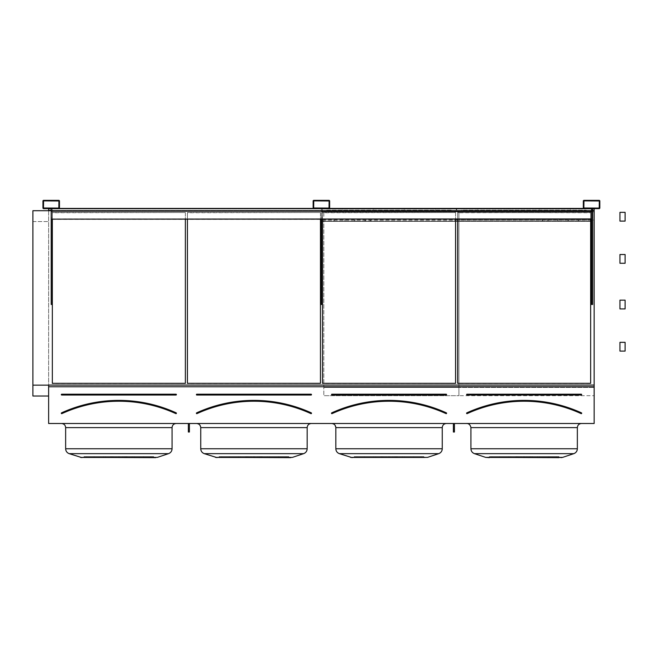 <?xml version="1.0" encoding="UTF-8"?>
<svg xmlns="http://www.w3.org/2000/svg" width="658" height="658" viewBox="0 0 658 658"><rect width="100%" height="100%" fill="white"/><g stroke="black" fill="none" stroke-linecap="round" stroke-linejoin="round"><path stroke-width="0.49" stroke-dasharray="3.29 2.47" d="M176.196 423.497L61.515 423.497L176.196 423.497M311.292 423.497L196.61 423.497L311.292 423.497M446.379 423.497L331.706 423.497L446.379 423.497M581.475 423.497L466.802 423.497L581.475 423.497M594.158 386.764L48.626 386.764L48.626 423.497L594.158 423.497L594.158 208.619L583.95 208.619L594.158 208.619M454.423 423.497L453.395 423.497L454.423 423.497L453.395 423.497L453.395 427.248L453.395 423.497L454.423 423.497L454.423 430.579L453.395 430.579L453.395 423.497M189.397 423.497L189.397 427.248L188.361 427.248L189.397 427.248L189.397 429.773L188.361 429.773L189.397 429.773L189.397 432.035L189.397 423.497L188.361 423.497L189.397 423.497L188.361 423.497L188.361 432.035L188.361 423.497L189.397 423.497L189.397 432.035L188.361 432.035L188.361 423.497M50.172 208.619L52.237 208.619L50.172 208.619L52.237 208.619L50.172 208.619L52.237 208.619L50.172 208.619L52.237 208.619L50.172 208.619L52.237 208.619L50.172 208.619L52.237 208.619L50.172 208.619L50.172 208.101L52.237 208.101L50.172 208.101L52.237 208.101L50.172 208.101L52.237 208.101L50.172 208.101L52.237 208.101L50.172 208.101L52.237 208.101L50.172 208.101L52.237 208.101L50.172 208.101L50.172 208.619M590.555 208.619L590.555 208.101L590.555 208.619L590.555 208.101L590.555 208.619L590.555 208.101L592.611 208.101L590.555 208.101L592.611 208.101L590.555 208.101L592.611 208.101L590.555 208.101L592.611 208.101L590.555 208.101L592.611 208.101L590.555 208.101L592.611 208.101L590.555 208.101L590.555 208.619L591.583 208.619L51.209 208.619L51.209 219.139L591.583 219.139L51.209 219.139L51.209 208.619L52.237 208.619L52.237 217.905L51.209 217.905L51.209 304.473L52.237 304.473L51.209 304.473L52.237 304.473L52.237 208.619L52.237 217.905L51.209 217.905L51.209 208.619L52.237 208.619L51.209 208.619L52.237 208.619L51.209 208.619L52.237 208.619L51.209 208.619L52.237 208.619L51.209 208.619L51.209 304.473L51.209 208.619L51.209 219.139L591.583 219.139L591.583 208.619L592.611 208.619L590.555 208.619L592.611 208.619L590.555 208.619L592.611 208.619L590.555 208.619L592.611 208.619L590.555 208.619L592.611 208.619L590.555 208.619L592.611 208.619L590.555 208.619L592.611 208.619L591.583 208.619L592.611 208.619L591.583 208.619L592.611 208.619L591.583 208.619L592.611 208.619L591.583 208.619L591.583 304.473L591.583 208.619L591.583 219.139L591.583 208.619L591.583 211.202L591.583 208.825L592.611 208.619L592.611 217.905L591.583 217.905L591.583 208.619L320.364 208.619L322.428 208.619L320.364 208.619L322.428 208.619L320.364 208.619L322.428 208.619L320.364 208.619L322.428 208.619L320.364 208.619L322.428 208.619L320.364 208.619L322.428 208.619L321.392 208.619L322.428 208.619L321.392 208.619L321.392 304.473L321.392 219.139M48.626 208.619L599.216 208.619A0.617 0.617 0 0 0 599.833 208.002L599.833 200.986A0.617 0.617 0 0 0 599.216 200.369L583.95 200.369A0.617 0.617 0 0 0 583.333 200.986L583.333 208.002A0.617 0.617 0 0 0 583.95 208.619L329.025 208.619A0.617 0.617 0 0 0 329.642 208.002L329.642 200.986A0.617 0.617 0 0 0 329.025 200.369L313.759 200.369A0.617 0.617 0 0 0 313.142 200.986L313.142 208.002A0.617 0.617 0 0 0 313.759 208.619L58.833 208.619A0.617 0.617 0 0 0 59.459 208.002L59.459 200.986A0.617 0.617 0 0 0 58.833 200.369L43.576 200.369A0.617 0.617 0 0 0 42.951 200.986L42.951 208.002A0.617 0.617 0 0 0 43.576 208.619L594.158 208.775M175.99 394.413L175.99 395.03A0.411 0.411 0 0 0 176.402 394.619A0.411 0.411 0 0 0 175.99 394.208L175.99 394.825L61.72 394.825L175.99 394.413M61.72 394.208A0.411 0.411 0 0 0 61.309 394.619A0.411 0.411 0 0 0 61.72 395.03L61.72 394.208L175.99 394.208M61.877 413.619L61.531 412.862A0.411 0.411 0 0 0 61.334 413.413A0.411 0.411 0 0 0 61.877 413.619A137.16 137.16 0 0 1 175.834 413.619A0.411 0.411 0 0 0 176.377 413.413A0.411 0.411 0 0 0 176.179 412.862L175.916 413.43A137.366 137.366 0 0 0 61.794 413.43L61.704 413.446M61.515 413.323L61.622 413.051A137.777 137.777 0 0 1 176.089 413.051L175.834 413.619M185.375 383.326L185.375 212.534L52.336 212.534L52.336 219.139L52.336 212.534L185.375 212.534L185.375 383.326L52.336 383.326L185.375 383.556L52.336 383.565L52.336 212.534L185.375 212.534L52.336 212.773L52.336 383.326M124.008 456.594L113.702 456.594L124.008 456.594L124.008 457.631L113.702 457.631L124.008 457.631L113.702 457.631L124.008 457.631L124.008 456.594L113.702 456.594L124.008 456.594M111.523 456.594L111.523 457.631L94.184 457.631L113.53 457.631L84.01 457.631L125.497 457.631L103.545 457.631L113.53 457.631L111.523 457.631L111.523 456.594L94.184 456.594L94.217 457.631L86.667 457.631L110.996 457.631L84.01 457.631L115.076 457.631L94.217 457.631L94.217 456.594L113.53 456.594L86.667 456.594L110.996 456.594L110.996 457.631L110.996 456.594L84.01 456.594L84.01 457.631L84.01 456.594L86.667 456.594L86.667 457.631L86.667 456.594L115.076 456.594L115.076 457.631L115.076 456.594L94.217 456.594L94.217 457.631L94.217 456.594L105.519 456.594L105.519 457.631L143.526 457.631L105.519 457.631L105.519 456.594L121.368 456.594L121.368 457.631L121.368 456.594L125.497 456.594L118.851 456.594L118.851 457.631L119.542 457.631L112.214 457.631L153.701 457.631L118.851 457.631L118.851 456.594L103.545 456.594L113.53 456.594L113.53 457.631L113.53 456.594L111.523 456.594M110.634 456.594L110.634 457.631L110.996 456.594L84.01 456.594L110.634 456.594M112.559 456.594L112.559 457.631L112.559 456.594L86.667 456.594L86.667 457.631L86.667 456.594L112.559 456.594M118.169 456.594L118.169 457.631L118.169 456.594L125.497 456.594L116.343 456.594L116.343 457.631L116.343 456.594L134.166 456.594L124.181 456.594L126.188 456.594L126.188 457.631L126.188 456.594L143.526 456.594L143.493 457.631L151.044 457.631L126.714 457.631L153.701 457.631L122.635 457.631L143.493 457.631L143.493 456.594L132.192 456.594L132.192 457.631L132.192 456.594L118.169 456.594M124.181 456.594L124.181 457.631L124.181 456.594L151.044 456.594L126.714 456.594L126.714 457.631L126.714 456.594L153.701 456.594L153.701 457.631L153.701 456.594L151.044 456.594L151.044 457.631L151.044 456.594L122.635 456.594L122.635 457.631L122.635 456.594L143.493 456.594L143.493 457.631L143.493 456.594L124.181 456.594M127.076 456.594L127.076 457.631L126.714 456.594L153.701 456.594L127.076 456.594M125.152 456.594L125.152 457.631L125.152 456.594L151.044 456.594L151.044 457.631L151.044 456.594L125.152 456.594M119.542 456.594L119.542 457.631L119.542 456.594L112.214 456.594L118.851 456.594L118.851 457.631L118.851 456.594L105.519 456.594L105.519 457.631L105.519 456.594L119.542 456.594M132.192 456.594L132.192 457.631L132.192 456.594L118.851 456.594L132.192 456.594M155.765 457.631L81.946 457.631M69.164 453.65L80.317 457.368L157.394 457.368L80.317 457.368L157.394 457.368L168.538 453.65L68.86 453.535M65.644 427.618L65.644 448.756L172.067 448.756L65.644 448.756L172.067 448.756L172.067 427.618L65.644 427.618C65.397 425.117 64.023 423.736 61.515 423.497M311.078 394.413L311.078 395.03A0.411 0.411 0 0 0 311.497 394.619A0.411 0.411 0 0 0 311.078 394.208L311.078 394.825L196.816 394.825L311.078 394.413M196.816 394.208A0.411 0.411 0 0 0 196.405 394.619A0.411 0.411 0 0 0 196.816 395.03L196.816 394.208L311.078 394.208M196.882 413.43L196.627 412.862A0.411 0.411 0 0 0 196.421 413.413A0.411 0.411 0 0 0 196.972 413.619L196.717 413.051A137.777 137.777 0 0 1 311.185 413.051L311.012 413.43A137.366 137.366 0 0 0 196.882 413.43M310.93 413.619A0.411 0.411 0 0 0 311.473 413.413A0.411 0.411 0 0 0 311.275 412.862L310.93 413.619A137.16 137.16 0 0 0 196.972 413.619M320.462 383.326L320.462 212.534L187.431 212.534L187.431 219.139L187.431 212.534L320.462 212.534L320.462 383.326L187.431 383.326L320.462 383.556L187.431 383.565L187.431 212.534L320.462 212.534L187.431 212.773L187.431 383.326M259.104 456.594L248.79 456.594L259.104 456.594L259.104 457.631L248.79 457.631L259.104 457.631L248.79 457.631L259.104 457.631L259.104 456.594L248.79 456.594L259.104 456.594M246.618 456.594L246.618 457.631L229.28 457.631L248.625 457.631L219.106 457.631L260.593 457.631L238.64 457.631L248.625 457.631L246.618 457.631L246.618 456.594L229.28 456.594L229.313 457.631L221.754 457.631L246.092 457.631L219.106 457.631L250.172 457.631L229.313 457.631L229.313 456.594L248.625 456.594L221.754 456.594L246.092 456.594L246.092 457.631L246.092 456.594L219.106 456.594L219.106 457.631L219.106 456.594L221.754 456.594L221.754 457.631L221.754 456.594L250.172 456.594L250.172 457.631L250.172 456.594L229.313 456.594L229.313 457.631L229.313 456.594L240.614 456.594L240.614 457.631L278.622 457.631L240.614 457.631L240.614 456.594L256.464 456.594L256.464 457.631L256.464 456.594L260.593 456.594L253.947 456.594L253.947 457.631L254.638 457.631L247.309 457.631L288.796 457.631L253.947 457.631L253.947 456.594L238.64 456.594L248.625 456.594L248.625 457.631L248.625 456.594L246.618 456.594M245.73 456.594L245.73 457.631L246.092 456.594L219.106 456.594L245.73 456.594M247.655 456.594L247.655 457.631L247.655 456.594L221.754 456.594L221.754 457.631L221.754 456.594L247.655 456.594M253.264 456.594L253.264 457.631L253.264 456.594L260.593 456.594L251.438 456.594L251.438 457.631L251.438 456.594L269.254 456.594L259.277 456.594L261.284 456.594L261.284 457.631L261.284 456.594L278.622 456.594L278.589 457.631L286.14 457.631L261.81 457.631L288.796 457.631L257.73 457.631L278.589 457.631L278.589 456.594L267.288 456.594L267.288 457.631L267.288 456.594L253.264 456.594M259.277 456.594L259.277 457.631L259.277 456.594L286.14 456.594L261.81 456.594L261.81 457.631L261.81 456.594L288.796 456.594L288.796 457.631L288.796 456.594L286.14 456.594L286.14 457.631L286.14 456.594L257.73 456.594L257.73 457.631L257.73 456.594L278.589 456.594L278.589 457.631L278.589 456.594L259.277 456.594M262.172 456.594L262.172 457.631L261.81 456.594L288.796 456.594L262.172 456.594M260.247 456.594L260.247 457.631L260.247 456.594L286.14 456.594L286.14 457.631L286.14 456.594L260.247 456.594M254.638 456.594L254.638 457.631L254.638 456.594L247.309 456.594L253.947 456.594L253.947 457.631L253.947 456.594L240.614 456.594L240.614 457.631L240.614 456.594L254.638 456.594M267.288 456.594L267.288 457.631L267.288 456.594L253.947 456.594L267.288 456.594M290.861 457.631L217.041 457.631M204.26 453.65L215.413 457.368L292.489 457.368L215.413 457.368L292.489 457.368L303.634 453.65L203.955 453.535M446.173 394.413L446.173 395.03A0.411 0.411 0 0 0 446.585 394.619A0.411 0.411 0 0 0 446.173 394.208L446.173 394.825L331.912 394.825L446.173 394.413M331.912 394.208A0.411 0.411 0 0 0 331.5 394.619A0.411 0.411 0 0 0 331.912 395.03L331.912 394.208L446.173 394.208M331.977 413.43L331.722 412.862A0.411 0.411 0 0 0 331.517 413.413A0.411 0.411 0 0 0 332.068 413.619L331.805 413.051A137.777 137.777 0 0 1 446.28 413.051L446.108 413.43A137.366 137.366 0 0 0 331.977 413.43M446.025 413.619A0.411 0.411 0 0 0 446.568 413.413A0.411 0.411 0 0 0 446.363 412.862L446.025 413.619A137.16 137.16 0 0 0 332.068 413.619M455.558 383.326L455.558 212.534L322.527 212.534L322.527 219.139L322.527 212.534L455.558 212.534L455.558 383.326L322.527 383.326L455.558 383.556L322.527 383.565L322.527 212.534L455.558 212.534L322.527 212.773L322.527 383.326M394.2 456.594L383.885 456.594L394.2 456.594L394.2 457.631L383.885 457.631L394.2 457.631L383.885 457.631L394.2 457.631L394.2 456.594L383.885 456.594L394.2 456.594M381.714 456.594L381.714 457.631L364.376 457.631L383.713 457.631L354.201 457.631L395.688 457.631L373.736 457.631L383.713 457.631L381.714 457.631L381.714 456.594L364.376 456.594L364.409 457.631L356.85 457.631L381.188 457.631L354.201 457.631L385.267 457.631L364.409 457.631L364.409 456.594L383.713 456.594L356.85 456.594L381.188 456.594L381.188 457.631L381.188 456.594L354.201 456.594L354.201 457.631L354.201 456.594L356.85 456.594L356.85 457.631L356.85 456.594L385.267 456.594L385.267 457.631L385.267 456.594L364.409 456.594L364.409 457.631L364.409 456.594L375.71 456.594L375.71 457.631L413.718 457.631L375.71 457.631L375.71 456.594L391.559 456.594L391.559 457.631L391.559 456.594L395.688 456.594L389.043 456.594L389.043 457.631L389.733 457.631L382.397 457.631L423.892 457.631L389.043 457.631L389.043 456.594L373.736 456.594L383.713 456.594L383.713 457.631L383.713 456.594L381.714 456.594M380.826 456.594L380.826 457.631L381.188 456.594L354.201 456.594L380.826 456.594M382.742 456.594L382.742 457.631L382.742 456.594L356.85 456.594L356.85 457.631L356.85 456.594L382.742 456.594M388.36 456.594L388.36 457.631L388.36 456.594L395.688 456.594L386.534 456.594L386.534 457.631L386.534 456.594L404.349 456.594L394.372 456.594L396.379 456.594L396.379 457.631L396.379 456.594L413.718 456.594L413.685 457.631L421.235 457.631L396.906 457.631L423.892 457.631L392.826 457.631L413.685 457.631L413.685 456.594L402.375 456.594L402.375 457.631L402.375 456.594L388.36 456.594M394.372 456.594L394.372 457.631L394.372 456.594L421.235 456.594L396.906 456.594L396.906 457.631L396.906 456.594L423.892 456.594L423.892 457.631L423.892 456.594L421.235 456.594L421.235 457.631L421.235 456.594L392.826 456.594L392.826 457.631L392.826 456.594L413.685 456.594L413.685 457.631L413.685 456.594L394.372 456.594M397.267 456.594L397.267 457.631L396.906 456.594L423.892 456.594L397.267 456.594M395.343 456.594L395.343 457.631L395.343 456.594L421.235 456.594L421.235 457.631L421.235 456.594L395.343 456.594M389.733 456.594L389.733 457.631L389.733 456.594L382.397 456.594L389.043 456.594L389.043 457.631L389.043 456.594L375.71 456.594L375.71 457.631L375.71 456.594L389.733 456.594M402.375 456.594L402.375 457.631L402.375 456.594L389.043 456.594L402.375 456.594M427.585 457.368L350.508 457.368L339.355 453.65L438.73 453.65L339.355 453.65L438.73 453.65L427.585 457.368L350.508 457.368L425.948 457.631L352.137 457.631M335.835 427.618L335.835 448.756L442.258 448.756L335.835 448.756L442.258 448.756L442.258 427.618L335.835 427.618L442.258 427.618L335.835 427.618L334.256 424.377M48.626 386.764L48.626 208.775M594.158 210.708L48.626 210.708L48.626 396.009L48.626 385.07L594.158 385.07M48.626 385.152L594.158 385.152L32.9 385.152L32.9 396.017M590.654 219.139L590.654 212.534L457.623 212.534L457.623 219.139L457.623 212.534L590.654 212.534L590.654 383.326L457.623 383.326L457.623 212.534L590.654 212.773L590.654 383.565L457.623 383.565L457.623 212.773L590.654 212.534L590.654 219.139M51.209 210.708L592.611 210.708M51.209 210.412L592.611 210.412M51.209 208.775L592.611 208.775M48.626 210.412L594.158 210.412M32.9 210.708L32.9 385.152M32.9 221.565L48.626 221.565L32.9 221.565L32.9 396.009L32.9 221.565M489.297 457.631L489.297 456.594L489.297 457.631L516.283 457.631L516.283 456.594L489.297 456.594L524.829 456.594L524.829 457.631L517.492 457.631L537.471 457.631L510.805 457.631L524.829 457.631L524.829 456.594L521.63 456.594L521.63 457.631L521.63 456.594L526.647 456.594L526.647 457.631L530.784 457.631L524.138 457.631L556.331 457.631L523.455 457.631L526.647 457.631L526.647 456.594L530.784 456.594L524.138 456.594L524.138 457.631L491.945 457.631L524.138 457.631L524.138 456.594L508.831 456.594L518.808 456.594L516.81 456.594L516.81 457.631L489.297 457.631L520.355 457.631L499.496 457.631L518.808 457.631L516.81 457.631L516.81 456.594L499.471 456.594L499.496 457.631L499.496 456.594L510.805 456.594L510.805 457.631L510.805 456.594L539.445 456.594L529.468 456.594L531.475 456.594L531.475 457.631L558.987 457.631L527.922 457.631L548.78 457.631L529.468 457.631L531.475 457.631L531.475 456.594L548.813 456.594L548.78 457.631L548.78 456.594L537.471 456.594L537.471 457.631L537.471 456.594L523.455 456.594L523.455 457.631L523.455 456.594L530.784 456.594L524.138 456.594L524.138 457.631L524.138 456.594L508.831 456.594L518.808 456.594L518.808 457.631L518.808 456.594L491.945 456.594L516.283 456.594L516.283 457.631L489.297 457.631L558.987 457.631L532.001 457.631L558.987 457.631L558.987 456.594L532.001 456.594L532.001 457.631L532.001 456.594L558.987 456.594L558.987 457.631M529.295 457.631L518.981 457.631L529.295 457.631L518.981 457.631L529.295 457.631L529.295 456.594L518.981 456.594L529.295 456.594L518.981 456.594L529.295 456.594L529.295 457.631M470.922 427.618L470.922 448.756L577.354 448.756L470.922 448.756L577.354 448.756L577.354 427.618L470.922 427.618L577.354 427.618L470.922 427.618L469.993 425.002L467.748 423.604M561.044 457.631L487.233 457.631L561.044 457.631M457.623 383.318L590.654 383.318M515.921 456.594L515.921 457.631L515.921 456.594M491.945 456.594L491.945 457.631L491.945 456.594L491.945 457.631L491.945 456.594L517.838 456.594L517.838 457.631L517.838 456.594L520.355 456.594L520.355 457.631L520.355 456.594L499.496 456.594L499.496 457.631L499.496 456.594L491.945 456.594M529.468 456.594L529.468 457.631L529.468 456.594L556.331 456.594L556.331 457.631L556.331 456.594L527.922 456.594L527.922 457.631L527.922 456.594L548.78 456.594L548.78 457.631L548.78 456.594L529.468 456.594M532.363 456.594L532.363 457.631L532.001 456.594L558.987 456.594L532.363 456.594M530.438 456.594L530.438 457.631L530.438 456.594L556.331 456.594L556.331 457.631L556.331 456.594L530.438 456.594M510.805 456.594L510.805 457.631L510.805 456.594M537.471 456.594L537.471 457.631L537.471 456.594L524.138 456.594L537.471 456.594M581.269 394.208L581.269 395.03A0.411 0.411 0 0 0 581.68 394.619A0.411 0.411 0 0 0 581.269 394.208L467.007 394.208L581.269 394.413L467.007 394.413L467.007 395.03A0.411 0.411 0 0 1 466.596 394.619A0.411 0.411 0 0 1 467.007 394.208M467.164 413.619L466.818 412.862A0.411 0.411 0 0 0 466.612 413.413A0.411 0.411 0 0 0 467.164 413.619A137.16 137.16 0 0 1 581.121 413.619L581.203 413.43A137.366 137.366 0 0 0 467.073 413.43L466.9 413.051A137.777 137.777 0 0 1 581.376 413.051L581.458 412.862A0.411 0.411 0 0 1 581.664 413.413A0.411 0.411 0 0 1 581.121 413.619M583.852 200.986L583.95 208.101L599.315 208.002L599.216 200.887L583.852 200.986M592.611 200.369L590.555 200.369L592.611 200.369L590.555 200.369L592.611 200.369L590.555 200.369L592.611 200.369L590.555 200.369L592.611 200.369L590.555 200.369L592.611 200.369L590.555 200.369L592.611 200.369L592.611 200.887L590.555 200.887L592.611 200.887L590.555 200.887L592.611 200.887L590.555 200.887L592.611 200.887L590.555 200.887L592.611 200.887L590.555 200.887L592.611 200.887L590.555 200.887L592.611 200.887L592.611 200.369M592.611 208.619L592.611 304.473L591.583 304.473L591.583 217.905L592.611 217.905L592.611 304.473L591.583 304.473L592.611 304.473L592.611 208.619L591.583 208.825L592.611 208.825L591.583 208.825L591.583 211.202L51.209 211.202L51.209 208.825L591.583 208.825L51.209 208.825L51.209 211.202L591.583 211.202L591.583 208.413L591.583 219.139M590.555 200.887L590.555 200.369L590.555 200.887M313.66 200.986L313.759 208.101L329.132 208.002L329.025 200.887L313.66 200.986M322.428 200.369L320.364 200.369L322.428 200.369L320.364 200.369L322.428 200.369L320.364 200.369L322.428 200.369L320.364 200.369L322.428 200.369L320.364 200.369L322.428 200.369L320.364 200.369L322.428 200.369L322.428 200.887L320.364 200.887L322.428 200.887L320.364 200.887L322.428 200.887L320.364 200.887L322.428 200.887L320.364 200.887L322.428 200.887L320.364 200.887L322.428 200.887L320.364 200.887L322.428 200.887L322.428 200.369M320.364 208.101L322.428 208.101L320.364 208.101L322.428 208.101L320.364 208.101L322.428 208.101L320.364 208.101L322.428 208.101L320.364 208.101L322.428 208.101L320.364 208.101L322.428 208.101L320.364 208.101L320.364 208.619L320.364 208.101M43.469 200.986L43.576 208.101L58.94 208.002L58.833 200.887L43.469 200.986M52.237 200.369L50.172 200.369L52.237 200.369L50.172 200.369L52.237 200.369L50.172 200.369L52.237 200.369L50.172 200.369L52.237 200.369L50.172 200.369L52.237 200.369L50.172 200.369L52.237 200.369L52.237 200.887L50.172 200.887L52.237 200.887L50.172 200.887L52.237 200.887L50.172 200.887L52.237 200.887L50.172 200.887L52.237 200.887L50.172 200.887L52.237 200.887L50.172 200.887L52.237 200.887L52.237 200.369M322.428 219.139L322.428 208.619L322.428 217.905L321.392 217.905L321.392 304.473L322.428 304.473L321.392 304.473L322.428 304.473L322.428 208.619L322.428 217.905L321.392 217.905L321.392 208.619L591.583 208.775L321.392 208.619L591.583 208.775L321.392 208.619L591.583 208.619L539.132 208.619L591.583 208.619L591.583 221.392L591.583 210.733L591.583 221.392L321.392 221.392L321.392 208.619L591.583 208.619L591.583 221.03L591.583 208.619L591.583 210.733L321.392 210.733L321.392 221.351L321.392 210.412L591.583 210.593L591.583 221.351L321.392 221.392L591.583 221.392L321.392 221.392L591.583 221.392L321.392 221.236L321.392 208.619L373.851 208.619L321.392 208.619L321.392 221.392L591.583 221.351L591.583 210.996A0.518 0.518 0 0 1 591.065 211.506L587.504 211.506A0.518 0.518 0 0 1 587.051 211.251L586.574 210.428A0.518 0.518 0 0 0 586.13 210.165L461.941 210.165A0.518 0.518 0 0 0 461.497 210.428L461.019 211.251A0.518 0.518 0 0 1 460.575 211.506L452.408 211.506A0.518 0.518 0 0 1 451.956 211.251L451.478 210.428A0.518 0.518 0 0 0 451.034 210.165L326.845 210.165A0.518 0.518 0 0 0 326.401 210.428L325.924 211.251A0.518 0.518 0 0 1 325.48 211.506L321.91 211.506A0.518 0.518 0 0 1 321.392 210.996L321.392 221.351L321.392 208.775L342.16 208.931A0.411 0.411 0 0 0 342.917 208.931L373.094 208.931A0.411 0.411 0 0 0 373.851 208.931L404.037 208.931A0.411 0.411 0 0 0 404.785 208.931L434.971 208.931A0.411 0.411 0 0 0 435.728 208.931L477.256 208.931A0.411 0.411 0 0 0 478.004 208.931L508.19 208.931A0.411 0.411 0 0 0 508.947 208.931L539.132 208.931A0.411 0.411 0 0 0 539.881 208.931L570.067 208.931A0.411 0.411 0 0 0 570.823 208.931L321.392 208.619L321.392 221.392L591.583 221.236L591.583 208.775L589.009 208.775L591.583 208.619L51.209 208.619L51.209 211.202L591.583 211.202M52.237 208.619L52.237 219.139M321.392 208.825L322.428 208.825L321.392 208.825M320.364 200.887L320.364 200.369L320.364 200.887M50.172 200.887L50.172 200.369L50.172 200.887M453.395 430.579L453.395 432.035L454.423 432.035L454.423 427.248L453.395 427.248L453.395 429.773L453.395 427.248L454.423 427.248L454.423 429.773L453.395 429.773L453.395 432.035L453.395 429.773L454.423 429.773L454.423 432.035L454.423 430.579M454.423 426.425L454.423 424.361L454.423 426.425M453.395 426.425L453.395 424.361L453.395 426.425M189.397 430.579L188.361 430.579M189.397 426.425L189.397 424.361L189.397 426.425M188.361 426.425L188.361 424.361L188.361 426.425M51.209 218.933L591.583 218.933M51.209 208.619L591.583 208.619L591.583 210.996L591.583 208.775L321.392 208.775L321.392 210.996A0.518 0.518 0 0 0 321.91 211.506L325.48 211.506A0.518 0.518 0 0 0 325.924 211.251L326.401 210.428A0.518 0.518 0 0 1 326.845 210.165L451.034 210.165A0.518 0.518 0 0 1 451.478 210.428L451.956 211.251A0.518 0.518 0 0 0 452.408 211.506L460.575 211.506A0.518 0.518 0 0 0 461.019 211.251L461.497 210.428A0.518 0.518 0 0 1 461.941 210.165L586.13 210.165A0.518 0.518 0 0 1 586.574 210.428L587.051 211.251A0.518 0.518 0 0 0 587.504 211.506L591.065 211.506A0.518 0.518 0 0 0 591.583 210.996L591.583 208.619M51.209 219.139L591.583 219.344L51.209 219.344L51.209 208.413L59.294 208.413M313.298 208.413L329.485 208.413M583.49 208.413L51.209 208.413L51.209 211.202M384.815 208.775L452.367 208.619L384.815 208.775M452.367 208.775L519.91 208.619L452.367 208.775M519.91 208.775L587.462 208.619L519.91 208.775M587.462 208.775L589.009 208.619L587.462 208.775M590.292 220.356L590.711 220.159L590.292 220.356M590.292 212.115L590.711 211.925L590.292 212.115M455.204 220.356L454.785 220.159L455.204 220.356M455.204 212.115L454.785 211.925L455.204 212.115M457.779 211.736L458.19 211.925L457.779 211.736M457.779 219.969L458.19 220.159L457.779 219.969M578.695 220.973L578.283 220.784L578.695 220.973M568.38 220.973L567.969 220.784L568.38 220.973M558.066 220.973L557.655 220.784L558.066 220.973M547.752 220.973L548.172 220.784L547.752 220.973M542.603 220.973L542.184 220.784L542.603 220.973M370.38 220.586L370.791 220.784L370.38 220.586M365.223 220.586L365.634 220.784L365.223 220.586M354.909 220.586L355.32 220.784L354.909 220.586M344.595 220.586L345.014 220.784L344.595 220.586M334.289 220.586L333.869 220.784L334.289 220.586M322.683 211.736L323.094 211.925L322.683 211.736M322.683 219.969L323.094 220.159L322.683 219.969M590.292 220.216L590.711 220.027L590.292 220.216M590.292 211.975L590.711 211.786L590.292 211.975M455.204 220.216L454.785 220.027L455.204 220.216M455.204 211.975L454.785 211.786L455.204 211.975M457.779 211.975L457.368 211.786L457.779 211.975M457.779 220.216L457.368 220.027L457.779 220.216M578.695 220.833L578.283 220.644L578.695 220.833M568.38 220.833L567.969 220.644L568.38 220.833M558.066 220.833L557.655 220.644L558.066 220.833M547.752 220.833L548.172 220.644L547.752 220.833M542.603 220.833L542.184 220.644L542.603 220.833M370.38 220.833L369.969 220.644L370.38 220.833M365.223 220.833L364.812 220.644L365.223 220.833M354.909 220.833L354.498 220.644L354.909 220.833M344.595 220.833L345.014 220.644L344.595 220.833M334.289 220.833L333.869 220.644L334.289 220.833M322.683 211.975L322.272 211.786L322.683 211.975M322.683 220.216L322.272 220.027L322.683 220.216M455.204 221.392L454.785 221.392L455.204 221.392M455.204 221.236L454.785 221.236L455.204 221.236M590.292 221.392L590.711 221.392L590.292 221.392M590.292 221.236L590.711 221.236L590.292 221.236M321.392 221.22L591.583 221.392L321.392 221.22M456.488 209.877L456.8 209.334L456.175 209.334L456.488 209.877L456.8 209.334L456.175 209.334L456.488 209.877L456.175 209.334L456.8 209.334L456.488 209.877L456.175 209.334L456.8 209.334L456.488 209.877M342.16 208.619L342.917 208.931A0.411 0.411 0 0 1 342.16 208.931L342.16 208.619M373.094 208.619L373.851 208.931A0.411 0.411 0 0 1 373.094 208.931L373.094 208.619M404.037 208.619L404.785 208.931A0.411 0.411 0 0 1 404.037 208.931L404.037 208.619M434.971 208.619L435.728 208.931A0.411 0.411 0 0 1 434.971 208.931L434.971 208.619M570.067 208.619L570.823 208.931A0.411 0.411 0 0 1 570.067 208.931L570.067 208.619M477.256 208.619L478.004 208.931A0.411 0.411 0 0 1 477.256 208.931L477.256 208.619M508.19 208.619L508.947 208.931A0.411 0.411 0 0 1 508.19 208.931L508.19 208.619M539.132 208.619L539.881 208.931A0.411 0.411 0 0 1 539.132 208.931L539.132 208.619M455.714 210.683L455.171 210.996L455.171 210.371L455.714 210.683L455.171 210.996L455.171 210.371L455.714 210.683M322.889 210.683L322.346 210.996L322.346 210.371L322.889 210.683L322.346 210.996L322.346 210.371L322.889 210.683M590.81 210.683L590.267 210.996L590.267 210.371L590.81 210.683L590.267 210.996L590.267 210.371L590.81 210.683M457.984 210.683L457.442 210.996L457.442 210.371L457.984 210.683L457.442 210.996L457.442 210.371L457.984 210.683M458.914 220.068L458.914 395.697L458.914 211.818L458.914 395.697L458.914 220.068L323.818 220.068L323.818 395.697L323.818 211.818L323.818 395.697L323.818 220.068L458.914 220.068L458.914 395.697L323.818 395.697L458.914 395.697L458.914 387.447L323.818 387.447L458.914 387.447L458.914 211.818L323.818 211.818L458.914 211.818L458.914 395.697L458.914 220.068L594.01 220.068L594.01 395.697L458.914 395.697L594.01 395.697L594.01 387.447L458.914 387.447L594.01 387.447L594.01 211.818L458.914 211.818L594.01 211.818L594.01 220.068L458.914 220.068M594.01 395.697L594.01 211.818L594.01 395.697M619.943 302.507L619.943 308.915L619.943 302.507M625.1 302.507L625.1 308.915L625.1 302.507M619.943 348.732L619.943 342.325L619.943 348.732M625.1 348.732L625.1 342.325L625.1 348.732M619.943 300.147L619.943 308.915L625.1 308.915L625.1 300.147L619.943 300.147M619.943 342.325L619.943 351.092L625.1 351.092L625.1 342.325L619.943 342.325M322.683 220.356L323.094 220.159L322.683 220.356M322.683 212.115L323.094 211.925L322.683 212.115M457.779 220.356L458.19 220.159L457.779 220.356M457.779 212.115L458.19 211.925L457.779 212.115M455.204 211.736L454.785 211.925L455.204 211.736M455.204 219.969L454.785 220.159L455.204 219.969M334.289 220.973L333.869 220.784L334.289 220.973M344.595 220.973L345.014 220.784L344.595 220.973M354.909 220.973L355.32 220.784L354.909 220.973M365.223 220.973L365.634 220.784L365.223 220.973M370.38 220.973L370.791 220.784L370.38 220.973M542.603 220.586L542.184 220.784L542.603 220.586M547.752 220.586L548.172 220.784L547.752 220.586M558.066 220.586L557.655 220.784L558.066 220.586M568.38 220.586L567.969 220.784L568.38 220.586M578.695 220.586L578.283 220.784L578.695 220.586M590.292 211.736L590.711 211.925L590.292 211.736M590.292 219.969L590.711 220.159L590.292 219.969M587.504 211.506A0.518 0.518 0 0 1 587.051 211.251A0.518 0.518 0 0 0 587.504 211.506M586.13 210.165A0.518 0.518 0 0 1 586.574 210.428A0.518 0.518 0 0 0 586.13 210.165M461.497 210.428A0.518 0.518 0 0 1 461.941 210.165A0.518 0.518 0 0 0 461.497 210.428M461.019 211.251A0.518 0.518 0 0 1 460.575 211.506A0.518 0.518 0 0 0 461.019 211.251M452.408 211.506A0.518 0.518 0 0 1 451.956 211.251A0.518 0.518 0 0 0 452.408 211.506M451.034 210.165A0.518 0.518 0 0 1 451.478 210.428A0.518 0.518 0 0 0 451.034 210.165M326.401 210.428A0.518 0.518 0 0 1 326.845 210.165A0.518 0.518 0 0 0 326.401 210.428M325.924 211.251A0.518 0.518 0 0 1 325.48 211.506A0.518 0.518 0 0 0 325.924 211.251M457.261 210.683L457.804 210.996L457.804 210.371L457.261 210.683L457.804 210.996L457.804 210.371L457.261 210.683M590.086 210.683L590.629 210.996L590.629 210.371L590.086 210.683L590.629 210.996L590.629 210.371L590.086 210.683M322.165 210.683L322.708 210.996L322.708 210.371L322.165 210.683L322.708 210.996L322.708 210.371L322.165 210.683M454.991 210.683L455.533 210.996L455.533 210.371L454.991 210.683L455.533 210.996L455.533 210.371L454.991 210.683M321.392 210.996A0.518 0.518 0 0 0 321.91 211.506A0.518 0.518 0 0 1 321.392 210.996M591.065 211.506A0.518 0.518 0 0 0 591.583 210.996A0.518 0.518 0 0 1 591.065 211.506M570.067 208.931A0.411 0.411 0 0 0 570.823 208.931A0.411 0.411 0 0 1 570.067 208.931L539.881 208.931A0.411 0.411 0 0 1 539.132 208.931A0.411 0.411 0 0 0 539.881 208.931L570.067 208.931M508.19 208.931A0.411 0.411 0 0 0 508.947 208.931A0.411 0.411 0 0 1 508.19 208.931L478.004 208.931A0.411 0.411 0 0 1 477.256 208.931A0.411 0.411 0 0 0 478.004 208.931L508.19 208.931M434.971 208.931A0.411 0.411 0 0 0 435.728 208.931A0.411 0.411 0 0 1 434.971 208.931L404.785 208.931A0.411 0.411 0 0 1 404.037 208.931A0.411 0.411 0 0 0 404.785 208.931L434.971 208.931M373.094 208.931A0.411 0.411 0 0 0 373.851 208.931A0.411 0.411 0 0 1 373.094 208.931L342.917 208.931A0.411 0.411 0 0 1 342.16 208.931A0.411 0.411 0 0 0 342.917 208.931L373.094 208.931M619.943 214.697L619.943 221.096L619.943 214.697M625.1 214.697L625.1 221.096L625.1 214.697M619.943 260.913L619.943 254.514L619.943 260.913M625.1 260.913L625.1 254.514L625.1 260.913M625.1 221.096L625.1 212.337L619.943 212.337L619.943 221.096M625.1 263.274L625.1 254.514L619.943 254.514L619.943 263.274M61.72 395.03L175.99 395.03M176.179 412.862A137.983 137.983 0 0 0 61.531 412.862M196.816 395.03L311.078 395.03M311.275 412.862A137.983 137.983 0 0 0 196.627 412.862M307.163 448.756L200.739 448.756L307.163 448.756L200.739 448.756L200.739 427.618L307.163 427.618M331.912 395.03L446.173 395.03M446.363 412.862A137.983 137.983 0 0 0 331.722 412.862M581.458 412.862A137.983 137.983 0 0 0 466.818 412.862M467.007 395.03L581.269 395.03M474.147 453.535L573.825 453.65L474.451 453.65L573.825 453.65L562.68 457.368L485.604 457.368M321.392 210.593L591.583 210.593L321.392 210.593M321.392 221.03L591.583 221.03L321.392 221.03M591.583 208.981L321.392 208.981L591.583 208.981M591.583 210.412L321.392 210.412L591.583 210.412M591.583 208.931L321.392 208.931L591.583 208.931M404.037 208.931L373.851 208.931L404.037 208.931M477.256 208.931L435.728 208.931L477.256 208.931M539.132 208.931L508.947 208.931L539.132 208.931M321.392 208.931L342.16 208.931L321.392 208.931M113.702 456.594L113.702 457.631L113.702 456.594M94.184 456.594L94.184 457.631L94.184 456.594M103.545 456.594L103.545 457.631L103.545 456.594M110.602 456.594L110.602 457.631L110.602 456.594M118.851 456.594L118.851 457.631L118.851 456.594M125.497 456.594L125.497 457.631L125.497 456.594M134.166 456.594L134.166 457.631L134.166 456.594M143.526 456.594L143.526 457.631L143.526 456.594M127.109 456.594L127.109 457.631L127.109 456.594M112.214 456.594L112.214 457.631L112.214 456.594M248.79 456.594L248.79 457.631L248.79 456.594M229.28 456.594L229.28 457.631L229.28 456.594M238.64 456.594L238.64 457.631L238.64 456.594M245.697 456.594L245.697 457.631L245.697 456.594M253.947 456.594L253.947 457.631L253.947 456.594M260.593 456.594L260.593 457.631L260.593 456.594M269.254 456.594L269.254 457.631L269.254 456.594M278.622 456.594L278.622 457.631L278.622 456.594M262.197 456.594L262.197 457.631L262.197 456.594M247.309 456.594L247.309 457.631L247.309 456.594M200.731 427.461L199.341 424.525M199.259 424.459L196.61 423.497M383.885 456.594L383.885 457.631L383.885 456.594M364.376 456.594L364.376 457.631L364.376 456.594M373.736 456.594L373.736 457.631L373.736 456.594M380.793 456.594L380.793 457.631L380.793 456.594M389.043 456.594L389.043 457.631L389.043 456.594M395.688 456.594L395.688 457.631L395.688 456.594M404.349 456.594L404.349 457.631L404.349 456.594M413.718 456.594L413.718 457.631L413.718 456.594M397.292 456.594L397.292 457.631L397.292 456.594M382.397 456.594L382.397 457.631L382.397 456.594M333.614 423.966L332.084 423.513M518.981 456.594L518.981 457.631L518.981 456.594M499.471 456.594L499.471 457.631L499.471 456.594M508.831 456.594L508.831 457.631L508.831 456.594M515.888 456.594L515.888 457.631L515.888 456.594M524.138 456.594L524.138 457.631L524.138 456.594M530.784 456.594L530.784 457.631L530.784 456.594M539.445 456.594L539.445 457.631L539.445 456.594M548.813 456.594L548.813 457.631L548.813 456.594M532.388 456.594L532.388 457.631L532.388 456.594M517.492 456.594L517.492 457.631L517.492 456.594M322.428 208.619L322.428 208.101L322.428 208.619M454.423 424.361L453.395 424.361L454.423 424.361M454.423 428.481L453.395 428.481L454.423 428.481M189.397 424.361L188.361 424.361L189.397 424.361M189.397 428.481L188.361 428.481L189.397 428.481"/><path stroke-width="0.99" d="M48.626 423.497L594.158 423.497L594.158 386.764L48.626 386.764L48.626 423.497M43.576 208.619L58.833 208.619A0.617 0.617 0 0 0 59.459 208.002L59.459 200.986A0.617 0.617 0 0 0 58.833 200.369L43.576 200.369A0.617 0.617 0 0 0 42.951 200.986L42.951 208.002A0.617 0.617 0 0 0 43.576 208.619M313.759 208.619L329.025 208.619A0.617 0.617 0 0 0 329.642 208.002L329.642 200.986A0.617 0.617 0 0 0 329.025 200.369L313.759 200.369A0.617 0.617 0 0 0 313.142 200.986L313.142 208.002A0.617 0.617 0 0 0 313.759 208.619M583.95 208.619L599.216 208.619A0.617 0.617 0 0 0 599.833 208.002L599.833 200.986A0.617 0.617 0 0 0 599.216 200.369L583.95 200.369A0.617 0.617 0 0 0 583.333 200.986L583.333 208.002A0.617 0.617 0 0 0 583.95 208.619M61.72 394.208L61.72 395.03A0.411 0.411 0 0 1 61.309 394.619A0.411 0.411 0 0 1 61.72 394.208L175.99 394.208L61.72 394.413L175.99 394.413L175.99 395.03A0.411 0.411 0 0 0 176.402 394.619A0.411 0.411 0 0 0 175.99 394.208M176.089 413.051A137.777 137.777 0 0 0 61.622 413.051L61.531 412.862A137.983 137.983 0 0 1 176.179 412.862L176.089 413.051M176.179 412.862A0.411 0.411 0 0 1 176.377 413.413A0.411 0.411 0 0 1 175.834 413.619L175.916 413.43A137.366 137.366 0 0 0 61.794 413.43L61.877 413.619A0.411 0.411 0 0 1 61.334 413.413A0.411 0.411 0 0 1 61.531 412.862M185.375 383.318L185.375 219.139L185.375 383.318L52.336 383.318L52.336 219.139L52.336 383.318M155.765 457.631L80.317 457.368L157.394 457.368L168.538 453.65C170.767 452.77 171.944 451.141 172.067 448.756C171.944 451.141 170.767 452.77 168.538 453.65L69.164 453.65C66.943 452.77 65.767 451.141 65.644 448.756L172.067 448.756L172.067 427.618C172.314 425.117 173.687 423.736 176.196 423.497C173.687 423.736 172.314 425.117 172.067 427.618L65.644 427.618C65.397 425.117 64.023 423.736 61.515 423.497M196.816 394.208L196.816 395.03A0.411 0.411 0 0 1 196.405 394.619A0.411 0.411 0 0 1 196.816 394.208L311.078 394.208L196.816 394.413L311.078 394.413L311.078 395.03A0.411 0.411 0 0 0 311.497 394.619A0.411 0.411 0 0 0 311.078 394.208M196.717 413.051L196.627 412.862A137.983 137.983 0 0 1 311.275 412.862L311.185 413.051A137.777 137.777 0 0 0 196.717 413.051M311.275 412.862A0.411 0.411 0 0 1 311.473 413.413A0.411 0.411 0 0 1 310.93 413.619L311.012 413.43A137.366 137.366 0 0 0 196.882 413.43L196.972 413.619A0.411 0.411 0 0 1 196.421 413.413A0.411 0.411 0 0 1 196.627 412.862M320.462 383.318L320.462 219.139L320.462 383.318L187.431 383.318L187.431 219.139L187.431 383.318M290.861 457.631L215.413 457.368L292.489 457.368L303.634 453.65C305.863 452.77 307.039 451.141 307.163 448.756C307.039 451.141 305.863 452.77 303.634 453.65L204.26 453.65C202.039 452.77 200.863 451.141 200.739 448.756L307.163 448.756L307.163 427.618C307.409 425.117 308.783 423.736 311.292 423.497C308.783 423.736 307.409 425.117 307.163 427.618L200.739 427.618C200.493 425.117 199.119 423.744 196.61 423.497M307.163 448.756L307.163 427.618M331.912 394.208L331.912 395.03A0.411 0.411 0 0 1 331.5 394.619A0.411 0.411 0 0 1 331.912 394.208L446.173 394.208L331.912 394.413L446.173 394.413L446.173 395.03A0.411 0.411 0 0 0 446.585 394.619A0.411 0.411 0 0 0 446.173 394.208M331.805 413.051L331.722 412.862A137.983 137.983 0 0 1 446.363 412.862L446.28 413.051A137.777 137.777 0 0 0 331.805 413.051M446.363 412.862A0.411 0.411 0 0 1 446.568 413.413A0.411 0.411 0 0 1 446.025 413.619L446.108 413.43A137.366 137.366 0 0 0 331.977 413.43L332.068 413.619A0.411 0.411 0 0 1 331.517 413.413A0.411 0.411 0 0 1 331.722 412.862M455.558 383.318L455.558 219.139L455.558 383.318L322.527 383.318L322.527 219.139L322.527 383.318M427.585 457.368L350.508 457.368L427.585 457.368L438.73 453.65C440.95 452.77 442.127 451.141 442.258 448.756C442.127 451.141 440.95 452.77 438.73 453.65L339.355 453.65C337.135 452.77 335.958 451.141 335.835 448.756L442.258 448.756L442.258 427.618C442.505 425.117 443.879 423.736 446.379 423.497C443.879 423.736 442.505 425.117 442.258 427.618L335.835 427.618C335.588 425.117 334.215 423.744 331.706 423.497L332.084 423.513M592.611 210.708L594.158 210.708L594.158 385.07L48.626 385.07L48.626 386.764M48.626 208.619L48.626 210.708L51.209 210.708M594.158 385.07L594.158 386.764M590.654 383.318L590.654 219.139L590.654 383.318L457.623 383.318L457.623 219.139L457.623 383.318M32.9 210.708L48.626 210.708L32.9 210.708L32.9 385.152L48.626 385.152M592.611 210.412L594.158 210.708M48.626 210.412L51.209 210.412M592.611 208.775L594.158 208.775L594.158 210.412M48.626 208.775L51.209 208.775M48.626 396.017L32.9 396.017L32.9 385.152M32.9 396.009L48.626 396.009M558.987 457.631L485.604 457.368L562.68 457.368L573.825 453.65C576.046 452.77 577.222 451.141 577.354 448.756C577.222 451.141 576.046 452.77 573.825 453.65L474.451 453.65L485.604 457.368L474.451 453.65C472.23 452.77 471.054 451.141 470.922 448.756L577.354 448.756L577.354 427.618C577.592 425.117 578.974 423.736 581.475 423.497C578.974 423.736 577.592 425.117 577.354 427.618L470.922 427.618C470.018 422.979 466.209 423.382 466.802 423.497L467.748 423.604M485.604 457.368L489.297 457.631M562.68 457.368L561.044 457.631L562.68 457.368M467.007 394.208L467.007 395.03A0.411 0.411 0 0 1 466.596 394.619A0.411 0.411 0 0 1 467.007 394.208L581.269 394.208L467.007 394.413L581.269 394.413L581.269 395.03A0.411 0.411 0 0 0 581.68 394.619A0.411 0.411 0 0 0 581.269 394.208M466.9 413.051L466.818 412.862A0.411 0.411 0 0 0 466.612 413.413A0.411 0.411 0 0 0 467.164 413.619A137.16 137.16 0 0 1 581.121 413.619A0.411 0.411 0 0 0 581.664 413.413A0.411 0.411 0 0 0 581.458 412.862L581.376 413.051A137.777 137.777 0 0 0 466.9 413.051M581.121 413.619L581.203 413.43A137.366 137.366 0 0 0 467.073 413.43L467.164 413.619M583.852 208.002L599.216 208.101L599.315 200.986L583.95 200.887L583.852 208.002M592.611 208.619L592.611 304.473L591.583 304.473L591.583 208.619M313.66 208.002L329.025 208.101L329.132 200.986L313.759 200.887L313.66 208.002M43.469 208.002L58.833 208.101L58.94 200.986L43.576 200.887L43.469 208.002M322.428 219.139L322.428 304.473L321.392 304.473L321.392 219.139M52.237 219.139L52.237 304.473L51.209 304.473L51.209 219.139L591.583 219.139M454.423 423.497L454.423 432.035L453.395 432.035L453.395 423.497M454.423 430.579L453.395 430.579M189.397 423.497L189.397 432.035L188.361 432.035L188.361 423.497M189.397 430.579L188.361 430.579M52.237 208.619L590.555 208.619M51.209 208.619L51.209 211.202L591.583 211.202M51.209 219.139L591.583 218.933M51.209 218.933L51.209 211.202M59.294 208.413L313.298 208.413M329.485 208.413L583.49 208.413M619.943 302.507L619.943 300.147L625.1 300.147L625.1 308.915L619.943 308.915L619.943 302.507M619.943 344.685L619.943 342.325L625.1 342.325L625.1 351.092L619.943 351.092L619.943 344.685M619.943 214.697L619.943 212.337L625.1 212.337L625.1 221.096L619.943 221.096L619.943 214.697M619.943 256.867L619.943 254.514L625.1 254.514L625.1 263.274L619.943 263.274L619.943 256.867M175.99 395.03L61.72 395.03M175.834 413.619A137.16 137.16 0 0 0 61.877 413.619M311.078 395.03L196.816 395.03M310.93 413.619A137.16 137.16 0 0 0 196.972 413.619M446.173 395.03L331.912 395.03M446.025 413.619A137.16 137.16 0 0 0 332.068 413.619M466.818 412.862A137.983 137.983 0 0 1 581.458 412.862M581.269 395.03L467.007 395.03M65.644 427.618L65.644 448.756C65.767 451.141 66.943 452.77 69.164 453.65L81.946 457.631M200.739 427.618L200.739 448.756C200.863 451.141 202.039 452.77 204.26 453.65L217.041 457.631M334.256 424.377L333.614 423.966M335.835 427.618L335.835 448.756C335.958 451.141 337.135 452.77 339.355 453.65L352.137 457.631M474.451 453.65C472.23 452.77 471.054 451.141 470.922 448.756L470.922 427.618M619.943 221.096L625.1 221.096M619.943 263.274L625.1 263.274"/></g></svg>
